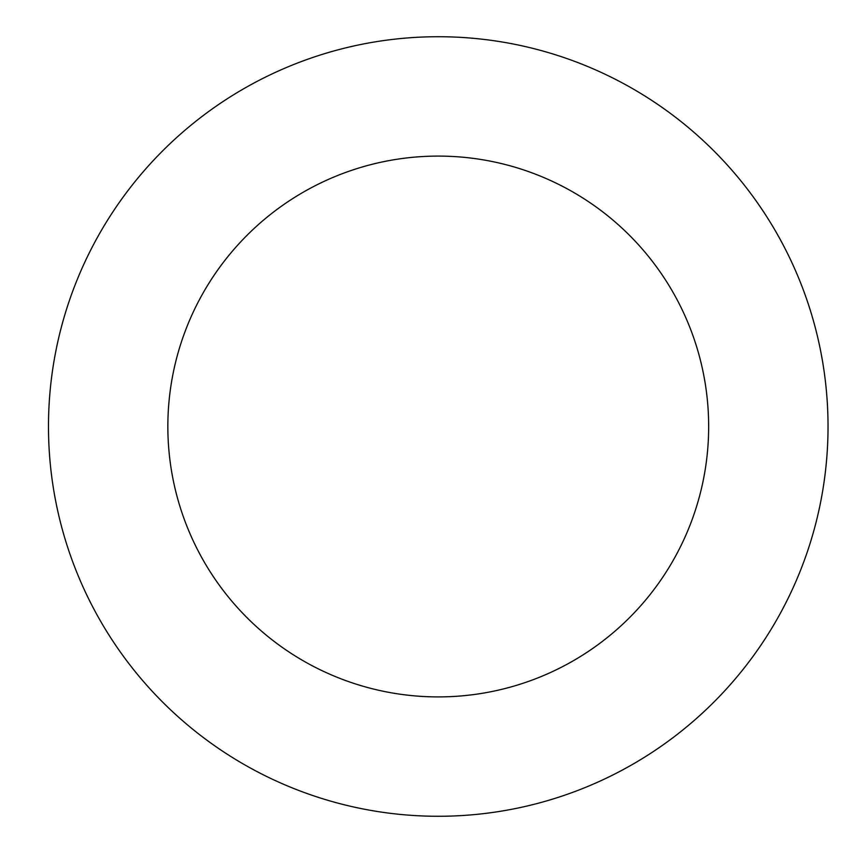 <?xml version="1.0" encoding="UTF-8"?>
<svg xmlns="http://www.w3.org/2000/svg" width="853" height="853" viewBox="0 0 853 853"><rect width="100%" height="100%" fill="white"/><g stroke="black" fill="none" stroke-linecap="round" stroke-linejoin="round"><path stroke-width="1.28" d="M167.849 426.5A270.401 270.401 0 0 1 573.451 192.32A270.401 270.401 0 0 1 573.451 660.68A270.401 270.401 0 0 1 167.849 426.5M48.482 426.5A389.768 389.768 0 0 1 633.139 88.947A389.768 389.768 0 0 1 633.139 764.053A389.768 389.768 0 0 1 48.482 426.5"/></g></svg>
